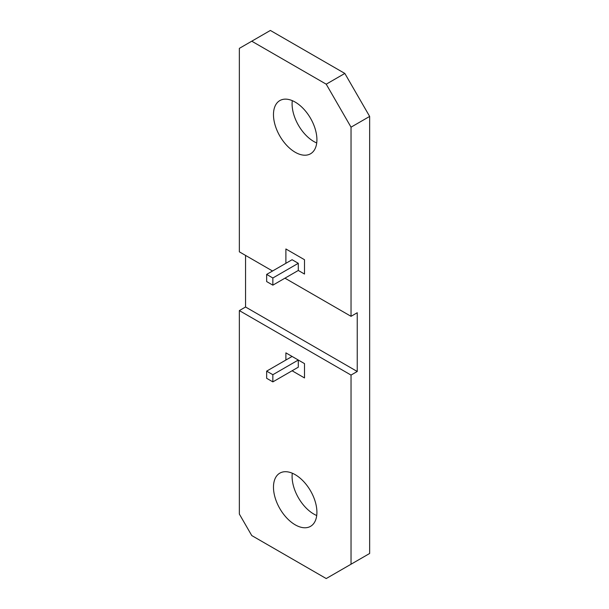 <?xml version="1.0" encoding="UTF-8"?>
<svg xmlns="http://www.w3.org/2000/svg" width="609" height="609" viewBox="0 0 609 609"><rect width="100%" height="100%" fill="white"/><g stroke="black" fill="none" stroke-linecap="round" stroke-linejoin="round"><path stroke-width="0.91" d="M292.29 473.208A30.709 17.73 -120 0 0 313.81 514.065A30.709 17.73 -120 0 0 316.71 515.519M295.19 474.662A30.709 17.73 -120 0 0 279.836 473.14A30.709 17.73 -120 0 0 275.131 497.751A30.709 17.73 -120 0 0 295.19 524.813A30.709 17.73 -120 0 0 310.552 526.336A30.709 17.73 -120 0 0 315.256 501.725A30.709 17.73 -120 0 0 295.19 474.662M292.29 100.645A30.709 17.73 -120 0 0 313.81 141.501A30.709 17.73 -120 0 0 316.71 142.955M295.19 102.099A30.709 17.73 -120 0 0 279.836 100.576A30.709 17.73 -120 0 0 275.131 125.188A30.709 17.73 -120 0 0 295.19 152.25A30.709 17.73 -120 0 0 310.552 153.773A30.709 17.73 -120 0 0 315.256 129.161A30.709 17.73 -120 0 0 295.19 102.099M245.556 255.422L245.556 307.005L239.352 310.59L239.352 514.065L251.761 535.562L326.218 578.55L369.648 553.474L369.648 116.426L344.831 73.438L270.373 30.45L239.352 48.362L239.352 251.837L272.543 271.005M245.556 307.005L357.239 371.49L357.239 312.737L351.035 316.322L351.035 127.174L369.648 116.426M357.239 371.49L351.035 375.075L351.035 564.223M298.296 270.465L304.5 274.05L304.5 259.723L285.887 248.974L285.887 263.301L285.887 248.974L304.5 259.723L304.5 274.05L298.296 270.465L298.296 263.301L292.092 259.723L266.651 274.408L266.651 281.571L272.855 285.157L298.296 270.465M351.035 316.322L284.951 278.168M351.035 127.174L326.218 84.187L251.761 41.199M239.352 310.59L351.035 375.075M298.296 360.026L304.5 363.611L304.5 377.938L292.092 370.774L304.5 377.938L304.5 363.611L285.887 352.862L285.887 360.026L285.887 352.862L292.092 356.448L266.651 371.132L266.651 378.296L272.855 381.881L298.296 367.189L298.296 360.026L272.855 374.71L266.651 371.132M326.218 84.187L344.831 73.438M272.855 285.157L272.855 277.993L298.296 263.301M272.855 277.993L266.651 274.408M272.855 381.881L272.855 374.71"/></g></svg>
